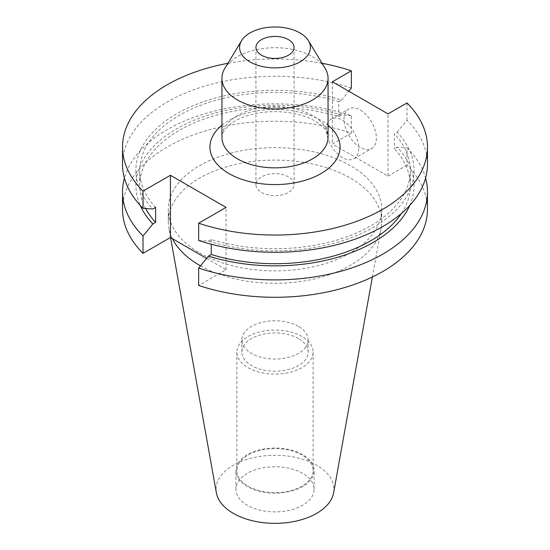 <?xml version="1.0" encoding="UTF-8"?>
<svg xmlns="http://www.w3.org/2000/svg" width="550" height="550" viewBox="0 0 550 550"><rect width="100%" height="100%" fill="white"/><g stroke="black" fill="none" stroke-linecap="round" stroke-linejoin="round"><path stroke-width="0.41" stroke-dasharray="2.75 2.06" d="M360.202 147.4A22.873 13.207 60 0 1 345.256 127.249A22.873 13.207 60 0 1 348.762 108.921A22.873 13.207 60 0 1 360.202 110.055A22.873 13.207 60 0 1 375.141 130.206A22.873 13.207 60 0 1 371.635 148.534A22.873 13.207 60 0 1 360.202 147.4M342.54 157.596A22.873 13.207 60 0 1 327.601 137.438A22.873 13.207 60 0 1 331.107 119.116A22.873 13.207 60 0 1 342.54 120.251A22.873 13.207 60 0 1 357.479 140.401A22.873 13.207 60 0 1 353.98 158.73A22.873 13.207 60 0 1 342.54 157.596M288.475 176.88A19.057 11 0 0 0 267.706 174.494A19.057 11 0 0 0 255.942 184.663A19.057 11 0 0 0 261.525 192.438A19.057 11 0 0 0 282.294 194.824A19.057 11 0 0 0 294.058 184.663A19.057 11 0 0 0 288.475 176.88M325.091 68.234A53.061 30.635 0 0 0 312.517 56.677A53.061 30.635 0 0 0 224.909 68.234M298.43 326.397A33.138 19.133 0 0 0 262.322 322.252A33.138 19.133 0 0 0 241.863 339.928A33.138 19.133 0 0 0 251.57 353.451A33.138 19.133 0 0 0 287.678 357.596A33.138 19.133 0 0 0 308.137 339.928A33.138 19.133 0 0 0 298.43 326.397M298.43 338.553A33.138 19.133 0 0 0 262.322 334.407A33.138 19.133 0 0 0 241.863 352.082A33.138 19.133 0 0 0 251.57 365.606A33.138 19.133 0 0 0 287.678 369.751A33.138 19.133 0 0 0 308.137 352.082A33.138 19.133 0 0 0 298.43 338.553M301.95 336.518A38.115 22.007 0 0 0 260.411 331.746A38.115 22.007 0 0 0 236.885 352.082A38.115 22.007 0 0 0 248.05 367.641A38.115 22.007 0 0 0 289.589 372.412A38.115 22.007 0 0 0 313.115 352.082A38.115 22.007 0 0 0 301.95 336.518M301.95 455.049A38.115 22.007 0 0 0 260.411 450.278A38.115 22.007 0 0 0 236.885 470.607A38.115 22.007 0 0 0 248.05 486.172A38.115 22.007 0 0 0 289.589 490.944A38.115 22.007 0 0 0 313.115 470.607A38.115 22.007 0 0 0 301.95 455.049M302.644 454.651A39.091 22.571 0 0 0 260.04 449.756A39.091 22.571 0 0 0 235.909 470.607A39.091 22.571 0 0 0 247.356 486.571A39.091 22.571 0 0 0 289.96 491.459A39.091 22.571 0 0 0 314.091 470.607A39.091 22.571 0 0 0 302.644 454.651M302.644 473.351A39.091 22.571 0 0 0 260.04 468.462A39.091 22.571 0 0 0 235.909 489.314A39.091 22.571 0 0 0 247.356 505.271A39.091 22.571 0 0 0 289.96 510.166A39.091 22.571 0 0 0 314.091 489.314A39.091 22.571 0 0 0 302.644 473.351M333.616 492.821A58.932 34.024 0 0 0 316.669 465.252A58.932 34.024 0 0 0 249.666 458.59A58.932 34.024 0 0 0 216.384 492.821M200.496 265.829A106.728 61.621 0 0 0 311.334 279.647A106.728 61.621 0 0 0 381.157 228.064A106.728 61.621 0 0 0 381.728 221.712A106.728 61.621 0 0 0 350.467 178.145A106.728 61.621 0 0 0 234.156 164.787A106.728 61.621 0 0 0 168.272 221.712A106.728 61.621 0 0 0 168.843 228.064A106.728 61.621 0 0 0 172.384 238.659M199.533 252.835A106.728 61.621 0 0 0 315.844 266.193A106.728 61.621 0 0 0 381.728 209.261A106.728 61.621 0 0 0 350.467 165.694A106.728 61.621 0 0 0 234.156 152.336A106.728 61.621 0 0 0 168.272 209.261A106.728 61.621 0 0 0 199.533 252.835M122.533 209.261A152.467 88.027 0 0 1 198.825 133.011A152.467 88.027 0 0 1 351.347 133.066L351.347 115.686A152.467 88.027 0 0 0 124.424 178.076M351.347 115.686L341.509 115.053A139.074 80.293 0 0 0 189.599 122.196A139.074 80.293 0 0 0 140.257 205.452M341.509 115.053L338.745 116.648A135.328 78.134 0 0 0 139.672 185.57A135.328 78.134 0 0 0 145.64 208.512M338.745 116.648L338.745 101.654A135.328 78.134 0 0 0 139.672 170.576A135.328 78.134 0 0 0 155.623 207.377M338.745 101.654L341.509 100.059A139.074 80.293 0 0 0 176.66 113.802A139.074 80.293 0 0 0 152.859 208.979M341.509 100.059L348.762 91.224M351.347 88.069A152.467 88.027 0 0 0 198.825 88.014A152.467 88.027 0 0 0 122.533 164.264M322.107 63.298A152.467 88.027 0 0 0 227.893 63.298M427.467 209.261A152.467 88.027 0 0 0 406.973 165.186L406.973 147.806A152.467 88.027 0 0 1 425.576 178.076M351.347 133.066L332.386 144.017L388.011 176.131L388.011 113.891M406.973 165.186L388.011 176.131M206.587 258.404L226.057 269.637L198.653 285.457M409.743 205.452A139.074 80.293 0 0 0 397.141 147.166L406.973 147.806M401.39 213.496A135.328 78.134 0 0 0 410.328 185.57A135.328 78.134 0 0 0 394.377 148.768L397.141 147.166M198.653 240.46L208.491 241.093L211.255 239.498A135.328 78.134 0 0 0 410.328 170.576A135.328 78.134 0 0 0 394.377 133.774L394.377 148.768M211.255 239.498L211.255 244.228M208.491 241.093A139.074 80.293 0 0 0 373.34 227.356A139.074 80.293 0 0 0 397.141 132.179L394.377 133.774M427.467 164.264A152.467 88.027 0 0 0 406.973 120.189L397.141 132.179M406.973 120.189L406.973 102.939M226.057 269.637L226.057 207.398M332.386 81.771L332.386 144.017M312.517 115.555A53.061 30.635 0 0 0 254.698 108.914A53.061 30.635 0 0 0 221.939 137.218C221.732 135.341 222.667 132.832 224.751 129.69L230.484 124.032C236.06 119.776 243.595 116.483 253.089 114.139C273.749 108.955 300.341 112.214 315.006 121.055C321.949 125.379 326.054 129.484 327.305 133.368L328.061 137.218A53.061 30.635 0 0 0 312.517 115.555M221.939 125.276A65.065 37.565 180 0 1 321.007 120.457A65.065 37.565 180 0 1 328.061 125.276M331.107 119.116L348.762 108.921M255.942 184.663L255.942 47.431M241.863 352.082L241.863 339.928M236.885 470.607L236.885 352.082M235.909 489.314L235.909 470.607M372.371 277.001L381.157 228.064M381.728 221.712L381.728 209.261M139.672 185.57L139.672 170.576M410.328 185.57L410.328 170.576M168.272 221.712L168.272 209.261M170.555 237.6L168.843 228.064M314.091 489.314L314.091 470.607M313.115 470.607L313.115 352.082M308.137 352.082L308.137 339.928M294.058 184.663L294.058 47.431M353.98 158.73L371.635 148.534"/><path stroke-width="0.82" d="M288.475 39.648A19.057 11 0 0 0 267.706 37.263A19.057 11 0 0 0 255.942 47.431A19.057 11 0 0 0 261.525 55.206A19.057 11 0 0 0 282.294 57.592A19.057 11 0 0 0 294.058 47.431A19.057 11 0 0 0 288.475 39.648M241.574 40.686L224.909 68.234A53.061 30.635 0 0 0 221.939 78.334A53.061 30.635 0 0 0 237.483 99.997A53.061 30.635 0 0 0 295.302 106.638A53.061 30.635 0 0 0 328.061 78.334A53.061 30.635 0 0 0 325.091 68.234L308.426 40.686A35.406 20.439 0 0 0 300.039 32.973A35.406 20.439 0 0 0 241.574 40.686A35.406 20.439 0 0 0 249.961 61.882A35.406 20.439 0 0 0 293.831 64.742A35.406 20.439 0 0 0 308.426 40.686M170.555 237.6L216.384 492.821A58.932 34.024 0 0 0 233.331 513.37A58.932 34.024 0 0 0 294.711 521.379A58.932 34.024 0 0 0 333.616 492.821L372.371 277.001M172.384 238.659A106.728 61.621 0 0 0 199.533 265.286A106.728 61.621 0 0 0 200.496 265.829M124.424 178.076A152.467 88.027 0 0 0 122.533 191.881A152.467 88.027 0 0 0 143.028 235.957L143.028 253.344L170.424 237.524L206.587 258.404M122.533 191.881L122.533 209.261A152.467 88.027 0 0 0 143.028 253.344M143.028 235.957L152.859 223.967L155.623 222.372L155.623 207.377L152.859 208.979L143.028 208.34A152.467 88.027 0 0 1 122.533 164.264L122.533 147.022A152.467 88.027 0 0 0 143.028 191.097L143.028 208.34M140.257 205.452A139.074 80.293 0 0 0 152.859 223.967M145.64 208.512A135.328 78.134 0 0 0 155.623 222.372M348.762 91.224L351.347 88.069L351.347 70.826A152.467 88.027 0 0 0 322.107 63.298M227.893 63.298A152.467 88.027 0 0 0 122.533 147.022M211.255 244.228L211.255 254.492L208.491 256.087L198.653 268.077L198.653 285.457A152.467 88.027 0 0 0 351.175 285.512A152.467 88.027 0 0 0 427.467 209.261L427.467 191.881A152.467 88.027 0 0 0 425.576 178.076M198.653 268.077A152.467 88.027 0 0 0 351.175 268.132A152.467 88.027 0 0 0 427.467 191.881M208.491 256.087A139.074 80.293 0 0 0 409.743 205.452M211.255 254.492A135.328 78.134 0 0 0 401.39 213.496M143.028 191.097L170.424 175.278L226.057 207.398L198.653 223.218L198.653 240.46A152.467 88.027 0 0 0 351.175 240.515A152.467 88.027 0 0 0 427.467 164.264L427.467 147.022A152.467 88.027 0 0 0 406.973 102.939L388.011 113.891L332.386 81.771L351.347 70.826M198.653 223.218A152.467 88.027 0 0 0 351.175 223.272A152.467 88.027 0 0 0 427.467 147.022M170.424 175.278L170.424 237.524M221.939 78.334L221.939 137.218A53.061 30.635 0 0 0 237.483 158.874A53.061 30.635 0 0 0 295.302 165.516A53.061 30.635 0 0 0 328.061 137.218L328.061 78.334M328.061 125.276A65.065 37.565 180 0 1 316.979 175.718A65.065 37.565 180 0 1 228.992 173.58A65.065 37.565 180 0 1 221.939 125.276"/></g></svg>
